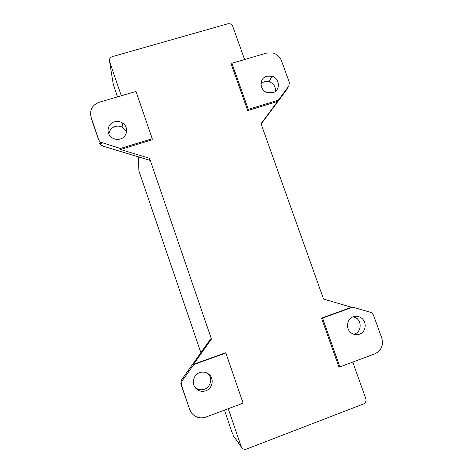 <?xml version="1.0" encoding="UTF-8"?>
<svg xmlns="http://www.w3.org/2000/svg" width="473" height="473" viewBox="0 0 473 473"><rect width="100%" height="100%" fill="white"/><g stroke="black" fill="none" stroke-linecap="round" stroke-linejoin="round"><path stroke-width="0.71" d="M266.796 76.206C258.991 78.122 259.281 90.26 267.227 92.572L272.72 92.696C280.702 90.68 280.069 78.246 271.916 76.224L266.796 76.206M275.534 91.212C275.718 86.606 273.583 83.449 269.125 81.74L264.117 81.728L260.972 83.508M121.295 95.771L109.582 61.502C109.044 59.178 109.919 57.57 112.196 56.671L227.785 23.798L229.594 23.715C231.126 24.052 232.178 24.933 232.751 26.358L244.606 59.527M149.32 160.17L149.533 158.295L211.449 339.064L210.639 338.964M138.264 156.823L138.908 170.854L200.877 352.681M281.488 60.727C279.88 56.707 276.959 54.111 272.726 52.941L266.595 53.065L231.894 63.264L231.409 64.748L247.704 110.576L248.29 109.346L278.325 100.158L288.885 85.956L289.358 82.491L281.488 60.727M278.325 100.158L277.574 101.429L247.704 110.576M248.29 109.346L231.894 63.264M277.574 101.429L261.013 123.713L323.55 299.072L351.563 307.255L321.516 318.104L338.78 366.652L339.916 366.894L374.918 353.792C381.368 350.57 383.65 345.32 381.764 338.041L373.422 314.971L371.884 312.955L370.72 312.393L352.757 307.148L322.545 318.063L339.916 366.894M126.575 131.973L122.992 127.592C120.544 126.09 117.931 125.723 115.17 126.486C111.462 127.793 109.369 130.341 108.891 134.131M120.532 149.503L120.384 148.469L152.241 138.725L152.205 139.813L120.532 149.503L149.533 158.295M188.857 407.832L191.417 412.787C195.248 417.452 200.049 418.895 205.82 417.109L243.098 403.15L225.863 352.982L225.385 352.817L193.481 364.34L211.449 339.064M228.24 408.713L241.159 446.53L233.053 435.349L241.673 447.559M352.74 362.093L365.795 398.615C366.415 401.08 365.647 402.866 363.477 403.972L246.486 449.078C244.642 449.669 243.087 449.232 241.815 447.754L241.159 446.53M359.486 334.204C356.524 335.197 353.745 334.748 351.143 332.868C345.426 328.818 346.744 318.826 353.23 316.786C356.086 315.84 358.788 316.236 361.331 317.98C367.219 321.882 366.084 332.087 359.486 334.204M353.396 316.727L356.429 318.146C362.188 321.965 361.065 331.934 354.614 334.003L353.751 334.269M321.516 318.104L322.545 318.063M351.563 307.255L352.757 307.148M207.813 373.451L208.51 374.202C212.679 378.861 210.432 387.263 204.46 389.238C200.8 390.408 197.584 389.675 194.799 387.05M152.241 138.725L135.999 91.449L99.117 102.292C92.146 105.095 89.462 110.073 91.076 117.233L98.804 140.132L100.17 142.042L120.384 148.469M193.481 364.34L193.764 364.577L182.034 381.084L181.443 385.028L189.649 409.358M205.873 390.787C201.693 392.07 198.175 391.065 195.308 387.765C191.269 382.911 193.711 374.557 199.695 372.606C203.727 371.37 207.168 372.292 210.018 375.385C214.287 380.156 211.993 388.759 205.873 390.787M225.863 352.982L193.764 364.577M114.442 121.815C107.43 123.601 105.733 133.522 111.782 137.56C114.395 139.352 117.233 139.831 120.284 138.991C127.533 137.111 128.916 126.729 122.454 122.956C119.947 121.419 117.274 121.041 114.442 121.815M102.57 146.015L149.492 160.223M99.643 143.402L100.968 145.235L102.339 145.944L101.565 142.763M100.595 143.757L99.963 143.65M113.077 83.171L114.135 86.884M261.137 124.068L286.496 89.947L288.885 85.956M92.046 120.893L98.804 140.132M91.632 119.35L91.076 117.233M117.546 96.876L113.26 84.324L109.582 61.502M190.04 410.375L180.804 383.964L181.39 380.085L210.68 338.905M181.401 380.067L182.034 381.084M224.45 410.132L232.545 433.865M180.804 383.964L181.443 385.028M100.246 144.507L100.968 145.235L100.17 142.042M269.125 81.74L271.916 76.224M233.65 436.461L233.165 435.645M356.429 318.146L361.331 317.98M208.51 374.202L210.018 375.385M122.992 127.592L122.454 122.956"/></g></svg>
